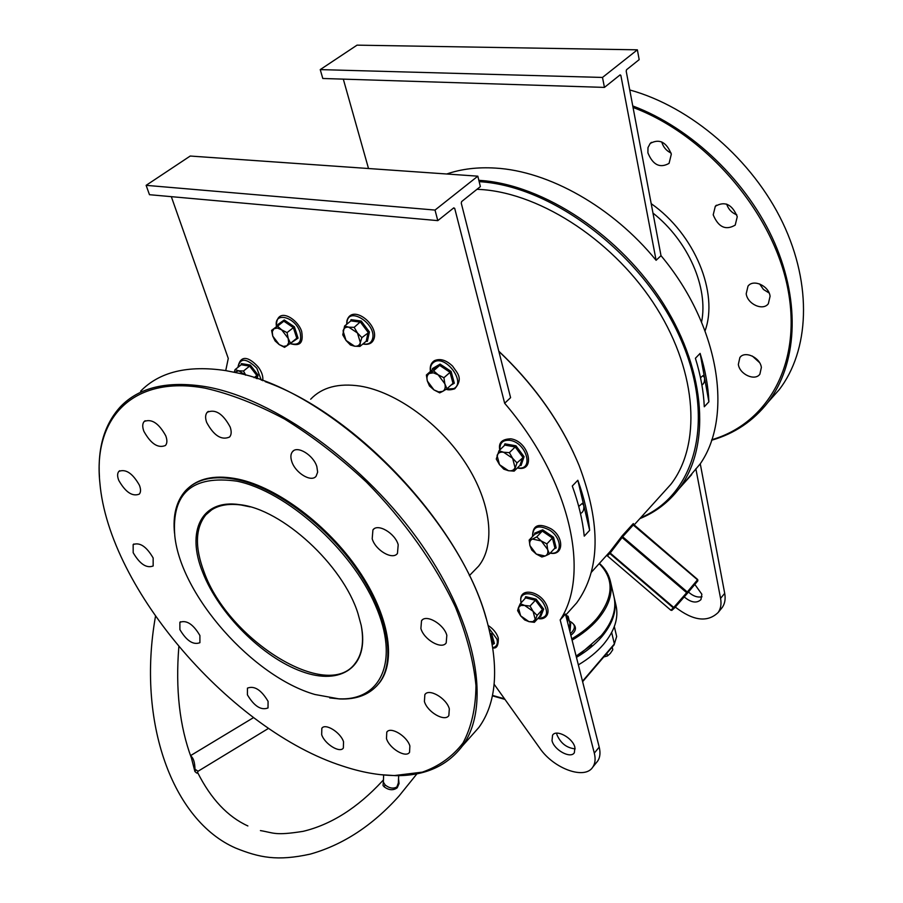 <?xml version="1.0" encoding="UTF-8"?>
<svg xmlns="http://www.w3.org/2000/svg" width="903" height="903" viewBox="0 0 903 903"><rect width="100%" height="100%" fill="white"/><g stroke="black" fill="none" stroke-linecap="round" stroke-linejoin="round"><path stroke-width="1.35" d="M202.78 572.547C185.962 531.54 201.132 498.716 239.814 504.675C282.041 509.066 343.016 565.064 357.972 613.543L361.177 625.305C369.745 666.843 341.165 686.043 301.816 671.516C262.525 657.407 218.921 613.837 202.78 572.547M250.154 506.876L240.875 504.969C225.298 502.982 213.639 506.256 205.884 514.789C195.251 528.086 194.664 547.207 204.134 572.152C228.29 640.058 327.597 702.195 355.251 663.242C362.205 654.201 364.169 641.514 361.155 625.158M640.701 517.69C695.152 495.183 716.858 419.985 680.117 337.745C643.895 255.493 553.449 186.097 479.674 181.695L479.166 181.661M478.838 180.318L480.001 180.397C543.685 184.539 621.004 235.717 663.897 304.514C706.947 373.323 710.277 448.362 678.774 489.031C668.412 502.429 655.431 512.306 639.821 518.649M237.105 481.209C192.136 474.888 171.367 493.151 174.81 535.987C180.972 595.845 253.224 676.878 314.944 694.497L338.625 698.798C380.818 701.168 400.018 661.256 375.332 605.112C351.177 549.047 286.499 491.345 237.105 481.209M174.516 533.21C172.733 515.353 176.333 501.278 185.307 490.961C196.606 478.782 213.988 475.034 237.478 479.719C276.882 488.105 327.134 525.772 357.802 570.775C388.55 615.79 395.965 661.56 378.91 683.379C370.004 694.441 356.933 699.644 339.686 698.956L329.742 697.917M571.757 638.861C581.803 632.901 590.065 626.242 596.544 618.882C613.656 597.549 614.537 579.128 599.174 563.619M599.411 563.348C604.976 568.337 608.588 574.139 610.259 580.731C613.171 593.26 608.904 606.274 597.459 619.751C590.844 627.28 582.379 634.075 572.084 640.137M576.103 656.007L582.243 652.135L601.274 635.599C612.629 622.077 616.839 609.006 613.905 596.386L610.451 581.521M205.026 388.143C131.94 374.824 93.043 418.947 99.861 482.631C108.71 589.354 232.331 730.843 342.7 766.071C361.031 772.178 378.323 775.338 394.577 775.53L422.378 772.133C438.937 766.32 452.471 756.624 462.968 743.045C471.4 727.299 475.734 708.166 475.971 685.648C473.646 661.481 466.806 635.34 455.473 607.222C435.37 564.341 404.375 520.591 366.347 482.01C340.025 457.505 312.799 436.544 284.682 419.105C256.757 404.172 230.209 393.843 205.026 388.143M99.454 477.156C97.535 447.47 104.613 423.902 120.686 406.463C139.299 387.252 167.54 380.637 205.41 386.619C274.027 398.2 365.67 464.018 421.78 544.915C478.116 625.847 491.051 707.32 462.347 746.036C447.098 766.049 424.861 775.925 395.649 775.654L380.073 774.627M469.684 737.785L478.906 727.412C496.503 702.974 499.303 667.949 487.304 622.359C461.546 519.033 333.049 391.304 236.089 372.668L225.705 370.602C187.869 364.97 159.504 371.833 140.62 391.191M738.349 364.394L739.873 357.532C744.794 350.42 760.247 357.509 761.364 367.465L759.875 374.181C754.931 381.371 739.546 374.327 738.349 364.394M746.205 293.735L748 286.138C753.328 278.734 768.984 285.867 770.078 296.286L768.34 303.724C762.979 311.208 747.402 304.119 746.205 293.735M713.212 214.835L715.311 206.279C724.827 200.827 732.141 204.304 737.254 216.72L735.211 225.107C725.707 230.649 718.382 227.217 713.212 214.835M647.902 152.833L647.982 147.607L650.205 143.442C659.359 138.441 666.403 142.008 671.324 154.165L669.067 163.375C659.924 168.477 652.869 164.956 647.902 152.833M398.2 544.757C395.074 533.165 377.668 523.006 372.928 529.914L372.194 538.775C375.422 550.322 392.67 560.391 397.455 553.426L398.2 544.757M316.84 466.603C313.443 455.101 297.268 445.235 292.493 451.681C290.631 453.972 290.394 457.245 291.771 461.489C295.27 472.935 311.298 482.699 316.106 476.22L317.653 472.134L316.84 466.603M230.163 427.006C222.985 413.709 215.332 408.799 207.216 412.287C205.274 414.567 205.094 417.965 206.674 422.457C213.876 435.697 221.517 440.551 229.599 437.007C231.484 434.772 231.665 431.431 230.163 427.006M165.757 435.799C158.804 423.259 151.614 418.495 144.187 421.498C142.347 423.642 142.256 426.927 143.904 431.352C150.869 443.836 158.059 448.543 165.452 445.484C167.247 443.384 167.348 440.156 165.757 435.799M139.401 485.193C132.628 473.319 125.788 468.713 118.869 471.389C117.221 473.33 117.198 476.355 118.801 480.452C125.585 492.27 132.425 496.831 139.31 494.11C140.913 492.203 140.947 489.234 139.401 485.193M153.149 557.964C146.467 546.529 139.807 542.071 133.147 544.565L133.181 552.704C139.863 564.093 146.523 568.518 153.16 565.978L153.149 557.964M199.902 635.509C193.219 624.221 186.537 619.819 179.878 622.302L179.9 629.628C186.594 640.859 193.265 645.216 199.913 642.699L199.902 635.509M268.078 701.349C261.272 689.903 254.398 685.49 247.456 688.12L247.411 694.847C254.228 706.236 261.102 710.605 268.01 707.952L268.078 701.349M446.827 635.34C443.915 624.075 425.956 613.792 421.52 620.745L420.888 628.499C423.913 639.708 441.714 649.912 446.195 642.913L446.827 635.34M449.322 708.821C446.488 698.188 428.891 688.007 424.861 694.588L424.41 701.496C427.322 712.072 444.773 722.186 448.847 715.571L449.322 708.821M343.535 741.735C340.544 732.322 325.227 722.874 321.829 728.281L321.671 734.692C324.73 744.072 339.923 753.463 343.354 748.034L343.535 741.735M409.872 745.968C407.005 736.024 390.435 726.147 386.777 732.141L386.484 738.609C389.43 748.508 405.865 758.317 409.556 752.301L409.872 745.968M684.214 596.917C691.1 602.651 696.676 603.543 700.954 599.615L701.857 594.23L694.825 584.433M472.833 572.073L478.613 566.136C495.724 544.904 491.435 503.095 465.779 463.453C440.201 423.812 396.236 391.902 360.195 386.1C338.546 382.906 322.032 387.274 310.677 399.205M376.483 686.224L379.531 682.736C396.598 660.906 389.204 615.135 358.457 570.132C327.812 525.151 277.571 487.496 238.166 479.132C217.047 474.843 200.771 477.518 189.325 487.157M556.654 733.168L556.959 734.794C560.661 743.316 566.734 748 575.177 748.858M574.906 747.391C572.886 737.943 556.237 728.902 552.568 735.189L552.015 740.652C554.103 750.054 570.64 759.051 574.353 752.73L574.906 747.391M171.322 196.662L228.267 358.435L225.739 370.602M721.079 608.904L722.298 607.403C724.895 603.61 725.707 598.926 724.703 593.339L700.265 463.803C733.338 416.159 719.657 325.69 661.007 255.673L656.109 260.29C612.606 206.922 548.685 171.073 495.454 168.093C477.631 166.987 461.399 168.951 446.737 173.997M701.913 385.005C703.922 383.888 704.803 381.484 704.543 377.815L703.098 375.558L700.514 377.714M580.482 513.525C583.067 512.373 584.173 509.71 583.801 505.533L582.277 503.389L578.744 506.448M661.244 494.968L670.782 484.414C701.01 445.63 697.861 374.034 656.899 308.397C616.094 242.76 542.477 193.761 481.604 189.551L477.01 189.28M609.243 552.659L622.269 535.716L632.901 523.977L697.692 579.557L697.827 580.855L687.623 593.045L687.285 591.984L697.5 579.805L633.263 525.015L622.641 536.766L687.285 591.984L686.675 592.695L622.099 537.522L610.202 553.042L673.751 607.448L686.675 592.695L687.589 593.079L674.676 607.809L673.345 607.9L609.818 553.505L607.403 555.864L606.602 555.65L608.588 553.505L609.818 553.505L610.202 553.042L609.243 552.659L610.947 550.593L591.194 572.446M633.263 524.383L633.421 523.593L632.901 523.977M656.109 260.29L620.858 75.412L619.492 75.378M368.514 168.522L343.309 79.137M688.458 592.029C693.052 596.161 697.567 597.73 701.992 596.748M661.007 255.673L626.197 71.145L626.535 69.734L639.177 59.632L637.371 49.823L602.493 77.444L320.238 69.61L322.8 78.482L604.446 87.399L602.493 77.444M591.623 645.069L576.125 656.097L591.623 645.069M681.799 485.656L700.265 463.803M695.4 358.277L700.118 353.389C705.299 370.128 708.223 386.27 708.889 401.812L704.284 406.768C703.584 391.202 700.626 375.038 695.4 358.277M498.806 351.177C531.145 381.8 556.056 415.662 573.518 452.742M567.208 613.453L576.69 602.877C600.382 570.109 601.184 524.316 579.094 465.496C561.88 423.936 535.129 385.886 498.84 351.335M494.133 684.248L539.791 748.192C553.686 768.679 584.884 780.124 592.82 767.065C595.224 763.475 595.72 758.825 594.309 753.113L560.176 619.921C590.81 574.105 570.459 479.956 504.653 403.269L510.59 397.659L461.264 203.13L461.647 201.561L480.373 186.594L477.822 176.175L190.217 156.038L146.128 185.341L149.48 194.698L437.797 220.625L435.02 210.072L477.822 176.175M560.176 619.921L565.459 614.029L599.208 747.108C600.597 752.82 600.089 757.482 597.673 761.071L596.533 762.493M589.659 530.321L584.252 536.145C582.627 520.207 578.642 503.502 572.288 486.017L577.841 480.261C584.128 497.722 588.067 514.405 589.659 530.321L577.841 480.261M437.797 220.625L453.769 207.859L454.706 208.379L453.272 208.254M504.653 403.269L454.706 208.379M435.02 210.072L146.128 185.341M265.166 381.63C356.775 414.048 461.309 526.742 486.186 618.51M675.297 607.087C693.233 620.925 707.534 622.709 718.19 612.46C720.786 608.678 721.587 603.994 720.571 598.396L695.852 468.725M637.371 49.823L357.035 45.15L320.238 69.61M620.858 75.412L620.135 74.859L604.446 87.399M752.323 356.053L759.502 362.566M759.615 283.937L763.441 289.445L769.142 293.024M726.667 204.101C728.394 209.27 731.791 212.86 736.825 214.869M661.741 141.929C663.22 147.076 666.335 150.79 671.087 153.07M768.679 401.53L779.108 389.791C809.19 350.793 812.689 285.506 782.698 222.691C752.707 159.978 691.122 106.814 629.741 89.961M632.755 105.944C691.901 128.023 748.113 182.225 774.616 242.884C801.074 303.634 796.638 365.004 768.024 402.264C753.316 421.024 734.5 433.677 711.575 440.246M711.756 439.727C767.584 423.631 802.541 363.627 787.766 288.396C773.307 213.345 706.914 135.055 633.037 107.457M621.106 537.183L622.099 537.522L622.269 535.716M687.589 593.079L674.665 607.821L673.345 607.9L670.85 610.214L671.979 610.247M633.421 523.593L633.511 524.812M670.839 610.225L607.38 555.864L670.839 610.225L671.843 610.372L674.665 607.821M700.118 353.389L708.889 401.812M398.539 778.792L399.058 783.578L397.196 787.811C393.2 790.656 388.843 790.306 384.114 786.773L383.03 785.542L383.403 781.321M247.873 825.952C227.669 816.741 210.907 798.907 197.588 772.46L197.543 772.392C197.701 773.702 196.809 773.397 194.879 771.467L191.481 758.204C179.607 726.396 175.396 689.237 178.85 646.74M190.635 755.89C193.377 757.798 194.822 762.256 194.98 769.243L198.062 771.241L268.563 728.349M383.628 775.011L383.369 782.145L385.152 784.955C389.34 788.285 393.245 788.951 396.868 786.965L398.336 782.991L398.686 775.632M614.153 597.47L614.221 597.741C617.155 610.36 612.945 623.442 601.612 636.965C595.054 644.505 586.668 651.311 576.453 657.373M614.401 598.542L615.948 605.157C618.882 617.81 614.706 630.915 603.418 644.46C596.894 652.011 588.542 658.818 578.36 664.879M490.081 633.195L491.717 634.03L494.415 643.512L492.733 644.234M494.415 643.512L492.361 644.64M493.252 643.67L490.487 635.023M491.717 634.03L490.713 634.786M612.178 647.112L612.798 649.72L610.304 653.433L607.505 655.928L603.746 656.978M606.872 653.309L607.505 655.928M241.067 364.868L241.383 363.604L250.357 365.072L258.044 375.072L257.107 378.707M245.605 375.117L238.674 370.783L235.062 369.62L234.272 372.262M234.52 372.318L238.674 370.783L243.471 371.02L245.763 375.151M256.125 378.38L256.836 375.501L254.093 377.702M258.044 375.072L256.836 375.501L249.623 366.121L243.471 371.02M250.357 365.072L249.623 366.121L241.225 364.744L235.062 369.62M241.225 364.744L241.383 363.604M278.045 325.193L277.91 324.459L284.264 319.967L294.401 326.83L298.069 338.14L291.646 342.519M272.751 336.119L272.254 331.694L273.959 328.737L277.413 328.071L281.691 329.866L277.537 326.164L271.589 330.363L272.751 336.119L275.099 340.916L279.219 344.596L272.751 336.119M286.928 345.77L283.474 346.402L279.219 344.596L284.524 347.339L286.928 345.77L290.54 343.242L288.204 338.422L288.667 342.847L286.928 345.77M288.204 338.422L281.691 329.866L287.052 332.62L288.204 338.422M290.54 343.242L296.782 338.23L293.34 327.631L283.847 321.197L271.589 330.363M294.401 326.83L287.052 332.62M284.264 319.967L283.847 321.197L277.537 326.164M296.782 338.23L298.069 338.14M277.91 324.459L277.876 325.407M350.601 321.107L351.041 319.651L361.256 321.039L369.44 331.954L367.352 341.357L366.087 341.3M343.084 330.938C343.795 328.116 345.691 326.852 348.784 327.168L357.441 332.97L354.179 327.349L348.784 327.168L344.607 326.006L342.768 334.855L346.007 340.42L343.084 330.938M354.586 346.199L346.007 340.42L350.42 345.002L354.586 346.199L359.958 346.413L360.331 342.519C359.586 345.318 357.667 346.538 354.586 346.199M360.331 342.519L357.441 332.97L361.889 337.609L360.331 342.519M359.958 346.413L366.189 341.221L368.142 332.406L360.466 322.179L350.895 320.87L344.607 326.006M369.44 331.954L361.889 337.609M361.256 321.039L354.179 327.349M366.189 341.221L367.352 341.357M351.041 319.651L350.895 320.87M432.571 369.496L432.435 368.582L440.1 364.101L451.116 371.438L454.322 383.211L450.913 385.209M429.376 373.436L433.395 372.826L438.147 374.79L444.852 383.786L443.904 377.736L438.147 374.79L433.553 370.817L426.374 375.005L427.345 381.021C426.442 377.454 427.119 374.914 429.376 373.436M434.004 389.938L427.345 381.021L429.467 385.987L434.004 389.938L439.705 392.861L442.741 391.349L438.723 391.913L434.004 389.938M442.741 391.349C445.032 389.904 445.732 387.387 444.852 383.786L446.951 388.787L442.741 391.349M446.951 388.787L453.001 383.324L449.987 372.284L439.671 365.41L433.553 370.817M440.1 364.101L439.671 365.41L432.481 369.609L426.374 375.005M451.116 371.438L443.904 377.736M432.435 368.582L432.481 369.609M453.001 383.324L454.322 383.211M504.179 445.732L504.935 443.836L515.997 445.811L524.079 456.704L521.042 465.496L519.925 465.417L514.157 471.129L516.979 462.889L512.633 458.318L515.026 467.573C513.976 470.181 511.787 471.219 508.434 470.7L499.506 464.661L497.079 455.451C498.084 452.821 500.262 451.748 503.614 452.245L512.633 458.318L509.371 452.651L503.614 452.245L498.987 450.766L496.278 459.051L499.506 464.661L503.829 469.176L508.434 470.7L514.157 471.129M521.042 465.496L519.925 465.417L522.769 457.178L515.195 446.962L509.371 452.651M515.997 445.811L515.195 446.962L504.833 445.1L498.987 450.766M524.079 456.704L516.979 462.889M504.935 443.836L504.833 445.1M534.779 534.215L534.632 533.199L542.669 529.824L553.505 537.217L556.192 547.929L554.205 548.855M541.258 540.965L547.636 549.487C548.347 552.749 547.5 554.927 545.107 556.022L549.43 553.945L547.636 549.487L546.879 543.888L541.258 540.965L536.698 536.935L532.398 539.057L541.258 540.965M529.948 545.626C529.214 542.387 530.027 540.197 532.398 539.057L529.169 540.062L529.948 545.626L531.777 550.062L536.292 554.081L529.948 545.626M536.292 554.081L545.107 556.022L541.856 556.982L536.292 554.081M549.43 553.945L554.939 548.087L552.41 538.041L546.879 543.888M553.505 537.217L552.41 538.041L542.263 531.111L536.698 536.935M542.669 529.824L542.263 531.111L534.734 534.271L529.169 540.062M534.632 533.199L534.734 534.271M554.939 548.087L556.192 547.929M524.79 598.813L525.727 596.669L536.145 599.163L543.662 609.13L540.716 616.501L539.802 616.388M533.063 611.297L535.231 619.435L532.917 621.636L528.989 621.67L534.373 622.325L537.104 615.428L533.063 611.297L530.027 606.06L524.632 605.428L533.063 611.297M518.424 607.719L520.704 605.495L524.632 605.428L520.263 603.689L518.424 607.719L517.622 610.631L520.625 615.823L518.424 607.719M520.625 615.823L528.989 621.67L524.643 619.909L520.625 615.823M534.373 622.325L539.689 616.489L542.443 609.581L537.104 615.428M543.662 609.13L542.443 609.581L535.4 600.247L530.027 606.06M536.145 599.163L535.4 600.247L525.636 597.899L520.263 603.689M525.727 596.669L525.636 597.899M539.689 616.489L540.716 616.501M569.906 623.284L570.673 623.578L570.12 630.745L569.59 630.328M565.831 615.519L567.682 618.961L567.152 620.7M567.581 622.393L568.111 616.264L565.763 615.248M569.353 629.368L569.849 623.16L568.111 616.264M570.673 623.578L569.849 623.16M701.552 322.078C708.595 287.843 688.21 240.751 652.959 213.063M651.187 203.649C694.836 234.125 718.822 293.125 705.051 330.859M594.309 753.113L599.208 747.108M724.703 593.339L720.571 598.396M697.838 580.843L697.692 579.557L697.838 580.843L687.623 593.034M194.879 771.467L195.624 770.327M384.114 786.773L385.152 784.955M492.462 695.4L504.54 698.82M582.503 681.223L614.379 643.941L611.67 632.506M614.379 643.941L616.659 636.525L614.379 643.941M614.221 644.719L582.616 681.697M492.846 647.677C496.706 646.729 498.072 643.862 496.932 639.098L488.85 628.127M261.339 380.208L256.836 368.21C246.305 357.927 240.04 357.611 238.042 367.261M290.134 343.524C298.758 345.793 302.087 342.113 300.123 332.473C295.541 316.592 273.293 311.117 276.499 326.491M363.017 343.862C368.131 344.844 371.336 343.084 372.623 338.58C376.551 324.358 349.45 306.298 347.068 321.468L346.854 324.166M446.409 389.137L453.814 388.595C466.422 382.545 445.529 354.371 434.061 362.058C431.194 363.898 430.042 366.968 430.584 371.28M517.509 467.822C534.395 471.185 526.833 442.741 510.014 440.359C502.937 439.693 499.585 442.842 499.957 449.829M550.311 553.008C562.513 555.311 562.208 538.154 549.69 530.163C538.312 524.361 532.646 526.438 532.702 536.382M538.075 618.262C547.353 618.092 549.024 612.877 543.064 602.606C534.644 590.731 517.746 590.946 521.2 602.685M570.425 633.635C576.035 628.285 575.674 624.097 569.33 621.083M240.875 504.969L239.814 504.675M739.873 357.532L740.641 356.708M748 286.138L748.926 285.179M715.311 206.279L716.44 205.207M650.205 143.442L651.469 142.347M373.955 528.944L372.928 529.914M293.633 450.699L292.493 451.681M208.333 411.384L207.216 412.287M145.18 420.73L144.187 421.498M119.704 470.723L118.869 471.389M133.847 543.978L133.147 544.565M180.476 621.761L179.878 622.302M422.356 619.887L421.52 620.745M425.539 693.865L424.861 694.588M322.371 727.716L321.829 728.281M387.364 731.52L386.777 732.141M205.884 514.789L211.72 509.8M670.782 484.414L633.94 525.162M691.709 474.594L678.774 489.031M576.69 602.877L565.729 615.101M592.82 767.065L597.673 761.071M379.531 682.736L378.91 683.379M478.906 727.412L462.347 746.036M478.613 566.136L469.357 575.64M722.298 607.403L718.19 612.46M779.108 389.791L768.024 402.264M633.229 524.09L697.703 579.545M394.577 775.53L395.649 775.654M338.625 698.798L339.686 698.956M155.485 616.354C136.68 722.344 172.575 820.624 235.683 848.086C259.375 857.613 277.21 861.383 310.339 854.091C343.016 844.869 372.567 825.534 399.002 796.062L416.972 773.781M197.554 772.392L198.062 771.241M382.533 780.881L383.448 779.865M260.425 830.591C274.162 832.859 274.535 835.851 303.103 831.347C331.096 824.631 357.475 807.914 382.24 781.197M190.544 755.63L253.517 717.614M614.322 626.603L616.659 636.525M492.372 695.829L504.946 699.396M488.162 625.497C493.298 628.849 496.673 633.037 498.309 638.06C498.512 645.453 496.706 648.738 492.891 647.914M237.918 367.363C241.045 351.244 252.569 360.647 258.269 367.081C261.825 371.878 263.326 376.416 262.739 380.716M276.397 326.57C276.115 305.293 297.832 318.68 301.681 331.503C304.255 346.842 296.128 345.206 290.032 343.603M346.899 320.813C351.843 303.6 378.12 323.985 374.203 338.094C372.725 343.185 368.943 345.16 362.859 343.998M346.887 320.881L346.684 324.301M434.456 360.647C440.212 358.22 446.285 360.071 452.685 366.223C456.839 372.781 463.939 377.985 454.762 388.787C450.868 390.006 448.023 390.152 446.229 389.249M434.275 360.76C430.945 363.04 429.67 366.584 430.438 371.404M511.042 438.847C529.53 441.748 535.964 472.596 517.351 467.968M510.929 438.824C501.966 439.027 498.253 442.741 499.788 449.987M532.567 536.529C532.499 525.151 538.617 522.555 550.932 528.74C564.285 536.811 563.878 556.067 550.175 553.155M521.099 602.798C517.735 587.966 536.292 589.828 544.374 601.319C553.031 613.961 544.374 620.722 537.974 618.374M569.296 620.948C576.927 625.35 577.446 630.125 570.854 635.294"/></g></svg>
